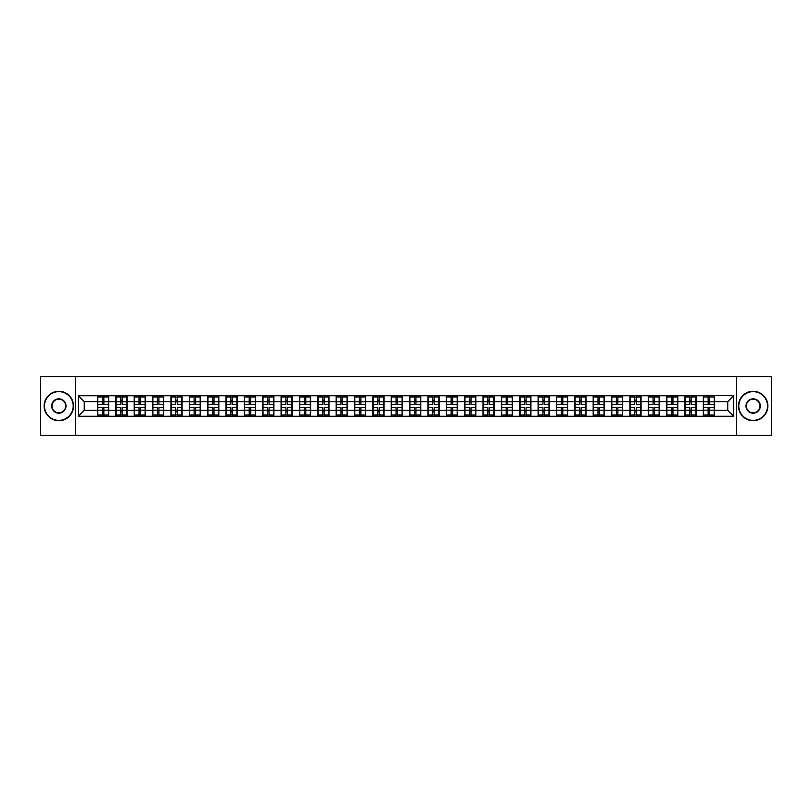 <?xml version="1.0" encoding="UTF-8"?>
<svg xmlns="http://www.w3.org/2000/svg" width="812" height="812" viewBox="0 0 812 812"><rect width="100%" height="100%" fill="white"/><g stroke="black" fill="none" stroke-linecap="round" stroke-linejoin="round"><path stroke-width="1.22" d="M736.332 435.425L771.4 435.425L771.4 376.575L736.332 376.575L736.332 435.425L75.668 435.425L75.668 376.575L40.6 376.575L40.6 435.425L75.668 435.425M736.332 376.575L75.668 376.575M727.745 410.354L727.745 401.646L714.499 401.646L714.499 410.354L727.745 410.354L733.622 416.241L733.622 395.759L703.324 395.414L703.324 401.646L696.148 401.646L696.148 410.354L703.324 410.354L703.324 401.646M733.622 416.241L78.378 416.241L78.378 395.759L97.501 395.759L97.501 401.646L84.255 401.646L84.255 410.354L97.501 410.354L97.501 401.646M703.324 395.759L97.501 395.759M703.324 410.354L703.324 416.241M696.148 410.354L696.148 416.241M696.148 395.759L696.148 401.646M677.787 410.354L684.963 410.354L684.963 401.646L677.787 401.646L677.787 416.241M684.963 410.354L684.963 416.241M684.963 395.759L684.963 401.646M677.787 395.759L677.787 401.646M659.425 410.354L666.601 410.354L666.601 401.646L659.425 401.646L659.425 416.241M666.601 410.354L666.601 416.241M666.601 395.759L666.601 401.646M659.425 395.759L659.425 401.646M641.064 410.354L648.25 410.354L648.25 401.646L641.064 401.646L641.064 416.241M648.25 410.354L648.25 416.241M648.25 395.759L648.25 401.646M641.064 395.759L641.064 401.646M622.713 410.354L629.889 410.354L629.889 401.646L622.713 401.646L622.713 416.241M629.889 410.354L629.889 416.241M629.889 395.759L629.889 401.646M622.713 395.759L622.713 401.646M604.351 410.354L611.527 410.354L611.527 401.646L604.351 401.646L604.351 416.241M611.527 410.354L611.527 416.241M611.527 395.759L611.527 401.646M604.351 395.759L604.351 401.646M585.99 410.354L593.176 410.354L593.176 401.646L585.99 401.646L585.99 416.241M593.176 410.354L593.176 416.241M593.176 395.759L593.176 401.646M585.99 395.759L585.99 401.646M567.639 410.354L574.815 410.354L574.815 401.646L567.639 401.646L567.639 416.241M574.815 410.354L574.815 416.241M574.815 395.759L574.815 401.646M567.639 395.759L567.639 401.646M549.277 410.354L556.453 410.354L556.453 401.646L549.277 401.646L549.277 416.241M556.453 410.354L556.453 416.241M556.453 395.759L556.453 401.646M549.277 395.759L549.277 401.646M530.916 410.354L538.092 410.354L538.092 401.646L530.916 401.646L530.916 416.241M538.092 410.354L538.092 416.241M538.092 395.759L538.092 401.646M530.916 395.759L530.916 401.646M512.565 410.354L519.741 410.354L519.741 401.646L512.565 401.646L512.565 416.241M519.741 410.354L519.741 416.241M519.741 395.759L519.741 401.646M512.565 395.759L512.565 401.646M494.203 410.354L501.38 410.354L501.38 401.646L494.203 401.646L494.203 416.241M501.38 410.354L501.38 416.241M501.38 395.759L501.38 401.646M494.203 395.759L494.203 401.646M475.842 410.354L483.018 410.354L483.018 401.646L475.842 401.646L475.842 416.241M483.018 410.354L483.018 416.241M483.018 395.759L483.018 401.646M475.842 395.759L475.842 401.646M457.481 410.354L464.667 410.354L464.667 401.646L457.481 401.646L457.481 416.241M464.667 410.354L464.667 416.241M464.667 395.759L464.667 401.646M457.481 395.759L457.481 401.646M439.13 410.354L446.306 410.354L446.306 401.646L439.13 401.646L439.13 416.241M446.306 410.354L446.306 416.241M446.306 395.759L446.306 401.646M439.13 395.759L439.13 401.646M420.768 410.354L427.944 410.354L427.944 401.646L420.768 401.646L420.768 416.241M427.944 410.354L427.944 416.241M427.944 395.759L427.944 401.646M420.768 395.759L420.768 401.646M402.407 410.354L409.593 410.354L409.593 401.646L402.407 401.646L402.407 416.241M409.593 410.354L409.593 416.241M409.593 395.759L409.593 401.646M402.407 395.759L402.407 401.646M384.056 410.354L391.232 410.354L391.232 401.646L384.056 401.646L384.056 416.241M391.232 410.354L391.232 416.241M391.232 395.759L391.232 401.646M384.056 395.759L384.056 401.646M365.694 410.354L372.87 410.354L372.87 401.646L365.694 401.646L365.694 416.241M372.87 410.354L372.87 416.241M372.87 395.759L372.87 401.646M365.694 395.759L365.694 401.646M347.333 410.354L354.519 410.354L354.519 401.646L347.333 401.646L347.333 416.241M354.519 410.354L354.519 416.241M354.519 395.759L354.519 401.646M347.333 395.759L347.333 401.646M328.982 410.354L336.158 410.354L336.158 401.646L328.982 401.646L328.982 416.241M336.158 410.354L336.158 416.241M336.158 395.759L336.158 401.646M328.982 395.759L328.982 401.646M310.62 410.354L317.796 410.354L317.796 401.646L310.62 401.646L310.62 416.241M317.796 410.354L317.796 416.241M317.796 395.759L317.796 401.646M310.62 395.759L310.62 401.646M292.259 410.354L299.435 410.354L299.435 401.646L292.259 401.646L292.259 416.241M299.435 410.354L299.435 416.241M299.435 395.759L299.435 401.646M292.259 395.759L292.259 401.646M273.908 410.354L281.084 410.354L281.084 401.646L273.908 401.646L273.908 416.241M281.084 410.354L281.084 416.241M281.084 395.759L281.084 401.646M273.908 395.759L273.908 401.646M255.547 410.354L262.723 410.354L262.723 401.646L255.547 401.646L255.547 416.241M262.723 410.354L262.723 416.241M262.723 395.759L262.723 401.646M255.547 395.759L255.547 401.646M237.185 410.354L244.361 410.354L244.361 401.646L237.185 401.646L237.185 416.241M244.361 410.354L244.361 416.241M244.361 395.759L244.361 401.646M237.185 395.759L237.185 401.646M218.824 410.354L226.01 410.354L226.01 401.646L218.824 401.646L218.824 416.241M226.01 410.354L226.01 416.241M226.01 395.759L226.01 401.646M218.824 395.759L218.824 401.646M200.473 410.354L207.649 410.354L207.649 401.646L200.473 401.646L200.473 416.241M207.649 410.354L207.649 416.241M207.649 395.759L207.649 401.646M200.473 395.759L200.473 401.646M182.111 410.354L189.287 410.354L189.287 401.646L182.111 401.646L182.111 416.241M189.287 410.354L189.287 416.241M189.287 395.759L189.287 401.646M182.111 395.759L182.111 401.646M163.75 410.354L170.936 410.354L170.936 401.646L163.75 401.646L163.75 416.241M170.936 410.354L170.936 416.241M170.936 395.759L170.936 401.646M163.75 395.759L163.75 401.646M145.399 410.354L152.575 410.354L152.575 401.646L145.399 401.646L145.399 416.241M152.575 410.354L152.575 416.241M152.575 395.759L152.575 401.646M145.399 395.759L145.399 401.646M127.037 410.354L134.213 410.354L134.213 401.646L127.037 401.646L127.037 416.241M134.213 410.354L134.213 416.241M134.213 395.759L134.213 401.646M127.037 395.759L127.037 401.646M108.676 410.354L115.852 410.354L115.852 401.646L108.676 401.646L108.676 416.241M115.852 410.354L115.852 416.241M115.852 395.759L115.852 401.646M108.676 395.759L108.676 401.646M97.501 410.354L97.501 416.241M84.255 410.354L78.378 416.241M78.378 395.759L84.255 401.646M714.499 410.354L714.499 416.241M714.499 395.759L714.499 401.646M733.622 395.759L727.745 401.646M97.795 401.828L102.322 401.828L102.322 395.708L97.795 395.708L97.795 407.594L102.322 407.594L102.322 410.172L103.855 410.161L103.855 407.594L108.382 407.594L108.382 395.708L103.855 395.708L103.855 396.997L108.382 396.997M102.322 400.123L103.855 400.123M103.855 397.169L102.322 397.169M97.795 404.406L102.322 404.406L102.322 401.828L103.855 401.838L103.855 404.406L108.382 404.406M97.795 396.997L102.322 396.997M102.322 414.83L103.855 414.83M102.322 411.877L103.855 411.877M97.795 416.292L102.322 416.292L102.322 415.003L97.795 415.003L97.795 416.292M97.795 407.594L97.795 410.172L102.322 410.172L102.322 415.003M97.795 410.172L97.795 415.003M108.382 407.594L108.382 416.292L103.855 416.292L103.855 415.003L108.382 415.003M108.382 410.172L103.855 410.172L103.855 415.003M108.382 401.828L103.855 401.828L103.855 396.997M116.146 401.828L120.683 401.828L120.683 395.708L116.146 395.708L116.146 407.594L120.683 407.594L120.683 410.172L122.216 410.161L122.216 407.594L126.743 407.594L126.743 395.708L122.216 395.708L122.216 396.997L126.743 396.997M120.683 400.123L122.216 400.123M122.216 397.169L120.683 397.169M116.146 404.406L120.683 404.406L120.683 401.828L122.216 401.838L122.216 404.406L126.743 404.406M116.146 396.997L120.683 396.997M120.683 414.83L122.216 414.83M120.683 411.877L122.216 411.877M116.146 416.292L120.683 416.292L120.683 415.003L116.146 415.003L116.146 416.292M116.146 407.594L116.146 410.172L120.683 410.172L120.683 415.003M116.146 410.172L116.146 415.003M126.743 407.594L126.743 416.292L122.216 416.292L122.216 415.003L126.743 415.003M126.743 410.172L122.216 410.172L122.216 415.003M126.743 401.828L122.216 401.828L122.216 396.997M134.508 401.828L139.045 401.828L139.045 395.708L134.508 395.708L134.508 407.594L139.045 407.594L139.045 410.172L140.567 410.161L140.567 407.594L145.104 407.594L145.104 395.708L140.567 395.708L140.567 396.997L145.104 396.997M139.045 400.123L140.567 400.123M140.567 397.169L139.045 397.169M134.508 404.406L139.045 404.406L139.045 401.828L140.567 401.838L140.567 404.406L145.104 404.406M134.508 396.997L139.045 396.997M139.045 414.83L140.567 414.83M139.045 411.877L140.567 411.877M134.508 416.292L139.045 416.292L139.045 415.003L134.508 415.003L134.508 416.292M134.508 407.594L134.508 410.172L139.045 410.172L139.045 415.003M134.508 410.172L134.508 415.003M145.104 407.594L145.104 416.292L140.567 416.292L140.567 415.003L145.104 415.003M145.104 410.172L140.567 410.172L140.567 415.003M145.104 401.828L140.567 401.828L140.567 396.997M152.869 401.828L157.396 401.828L157.396 395.708L152.869 395.708L152.869 407.594L157.396 407.594L157.396 410.172L158.929 410.161L158.929 407.594L163.456 407.594L163.456 395.708L158.929 395.708L158.929 396.997L163.456 396.997M157.396 400.123L158.929 400.123M158.929 397.169L157.396 397.169M152.869 404.406L157.396 404.406L157.396 401.828L158.929 401.838L158.929 404.406L163.456 404.406M152.869 396.997L157.396 396.997M157.396 414.83L158.929 414.83M157.396 411.877L158.929 411.877M152.869 416.292L157.396 416.292L157.396 415.003L152.869 415.003L152.869 416.292M152.869 407.594L152.869 410.172L157.396 410.172L157.396 415.003M152.869 410.172L152.869 415.003M163.456 407.594L163.456 416.292L158.929 416.292L158.929 415.003L163.456 415.003M163.456 410.172L158.929 410.172L158.929 415.003M163.456 401.828L158.929 401.828L158.929 396.997M171.23 401.828L175.757 401.828L175.757 395.708L171.23 395.708L171.23 407.594L175.757 407.594L175.757 410.172L177.29 410.161L177.29 407.594L181.817 407.594L181.817 395.708L177.29 395.708L177.29 396.997L181.817 396.997M175.757 400.123L177.29 400.123M177.29 397.169L175.757 397.169M171.23 404.406L175.757 404.406L175.757 401.828L177.29 401.838L177.29 404.406L181.817 404.406M171.23 396.997L175.757 396.997M175.757 414.83L177.29 414.83M175.757 411.877L177.29 411.877M171.23 416.292L175.757 416.292L175.757 415.003L171.23 415.003L171.23 416.292M171.23 407.594L171.23 410.172L175.757 410.172L175.757 415.003M171.23 410.172L171.23 415.003M181.817 407.594L181.817 416.292L177.29 416.292L177.29 415.003L181.817 415.003M181.817 410.172L177.29 410.172L177.29 415.003M181.817 401.828L177.29 401.828L177.29 396.997M189.582 401.828L194.119 401.828L194.119 395.708L189.582 395.708L189.582 407.594L194.119 407.594L194.119 410.172L195.641 410.161L195.641 407.594L200.178 407.594L200.178 395.708L195.641 395.708L195.641 396.997L200.178 396.997M194.119 400.123L195.641 400.123M195.641 397.169L194.119 397.169M189.582 404.406L194.119 404.406L194.119 401.828L195.641 401.838L195.641 404.406L200.178 404.406M189.582 396.997L194.119 396.997M194.119 414.83L195.641 414.83M194.119 411.877L195.641 411.877M189.582 416.292L194.119 416.292L194.119 415.003L189.582 415.003L189.582 416.292M189.582 407.594L189.582 410.172L194.119 410.172L194.119 415.003M189.582 410.172L189.582 415.003M200.178 407.594L200.178 416.292L195.641 416.292L195.641 415.003L200.178 415.003M200.178 410.172L195.641 410.172L195.641 415.003M200.178 401.828L195.641 401.828L195.641 396.997M58.84 420.352A14.352 14.352 0 0 0 73.202 406A14.352 14.352 0 0 0 58.84 391.648A14.352 14.352 0 0 0 44.487 406A14.352 14.352 0 0 0 58.84 420.352M58.84 391.293A14.707 14.707 0 0 1 73.547 406A14.707 14.707 0 0 1 58.84 420.707A14.707 14.707 0 0 1 44.132 406A14.707 14.707 0 0 1 58.84 391.293M58.84 413.176A7.176 7.176 0 0 1 51.663 406A7.176 7.176 0 0 1 58.84 398.824A7.176 7.176 0 0 1 66.016 406A7.176 7.176 0 0 1 58.84 413.176M58.84 399.179A6.821 6.821 0 0 0 52.019 406A6.821 6.821 0 0 0 58.84 412.821A6.821 6.821 0 0 0 65.67 406A6.821 6.821 0 0 0 58.84 399.179M753.16 420.352A14.352 14.352 0 0 0 767.513 406A14.352 14.352 0 0 0 753.16 391.648A14.352 14.352 0 0 0 738.798 406A14.352 14.352 0 0 0 753.16 420.352M753.16 391.293A14.707 14.707 0 0 1 767.868 406A14.707 14.707 0 0 1 753.16 420.707A14.707 14.707 0 0 1 738.453 406A14.707 14.707 0 0 1 753.16 391.293M753.16 413.176A7.176 7.176 0 0 1 745.984 406A7.176 7.176 0 0 1 753.16 398.824A7.176 7.176 0 0 1 760.337 406A7.176 7.176 0 0 1 753.16 413.176M753.16 399.179A6.821 6.821 0 0 0 746.329 406A6.821 6.821 0 0 0 753.16 412.821A6.821 6.821 0 0 0 759.981 406A6.821 6.821 0 0 0 753.16 399.179M207.943 401.828L212.47 401.828L212.47 395.708L207.943 395.708L207.943 407.594L212.47 407.594L212.47 410.172L214.003 410.161L214.003 407.594L218.529 407.594L218.529 395.708L214.003 395.708L214.003 396.997L218.529 396.997M212.47 400.123L214.003 400.123M214.003 397.169L212.47 397.169M207.943 404.406L212.47 404.406L212.47 401.828L214.003 401.838L214.003 404.406L218.529 404.406M207.943 396.997L212.47 396.997M212.47 414.83L214.003 414.83M212.47 411.877L214.003 411.877M207.943 416.292L212.47 416.292L212.47 415.003L207.943 415.003L207.943 416.292M207.943 407.594L207.943 410.172L212.47 410.172L212.47 415.003M207.943 410.172L207.943 415.003M218.529 407.594L218.529 416.292L214.003 416.292L214.003 415.003L218.529 415.003M218.529 410.172L214.003 410.172L214.003 415.003M218.529 401.828L214.003 401.828L214.003 396.997M226.304 401.828L230.831 401.828L230.831 395.708L226.304 395.708L226.304 407.594L230.831 407.594L230.831 410.172L232.364 410.161L232.364 407.594L236.891 407.594L236.891 395.708L232.364 395.708L232.364 396.997L236.891 396.997M230.831 400.123L232.364 400.123M232.364 397.169L230.831 397.169M226.304 404.406L230.831 404.406L230.831 401.828L232.364 401.838L232.364 404.406L236.891 404.406M226.304 396.997L230.831 396.997M230.831 414.83L232.364 414.83M230.831 411.877L232.364 411.877M226.304 416.292L230.831 416.292L230.831 415.003L226.304 415.003L226.304 416.292M226.304 407.594L226.304 410.172L230.831 410.172L230.831 415.003M226.304 410.172L226.304 415.003M236.891 407.594L236.891 416.292L232.364 416.292L232.364 415.003L236.891 415.003M236.891 410.172L232.364 410.172L232.364 415.003M236.891 401.828L232.364 401.828L232.364 396.997M244.656 401.828L249.193 401.828L249.193 395.708L244.656 395.708L244.656 407.594L249.193 407.594L249.193 410.172L250.715 410.161L250.715 407.594L255.252 407.594L255.252 395.708L250.715 395.708L250.715 396.997L255.252 396.997M249.193 400.123L250.715 400.123M250.715 397.169L249.193 397.169M244.656 404.406L249.193 404.406L249.193 401.828L250.715 401.838L250.715 404.406L255.252 404.406M244.656 396.997L249.193 396.997M249.193 414.83L250.715 414.83M249.193 411.877L250.715 411.877M244.656 416.292L249.193 416.292L249.193 415.003L244.656 415.003L244.656 416.292M244.656 407.594L244.656 410.172L249.193 410.172L249.193 415.003M244.656 410.172L244.656 415.003M255.252 407.594L255.252 416.292L250.715 416.292L250.715 415.003L255.252 415.003M255.252 410.172L250.715 410.172L250.715 415.003M255.252 401.828L250.715 401.828L250.715 396.997M263.017 401.828L267.544 401.828L267.544 395.708L263.017 395.708L263.017 407.594L267.544 407.594L267.544 410.172L269.077 410.161L269.077 407.594L273.614 407.594L273.614 395.708L269.077 395.708L269.077 396.997L273.614 396.997M267.544 400.123L269.077 400.123M269.077 397.169L267.544 397.169M263.017 404.406L267.544 404.406L267.544 401.828L269.077 401.838L269.077 404.406L273.614 404.406M263.017 396.997L267.544 396.997M267.544 414.83L269.077 414.83M267.544 411.877L269.077 411.877M263.017 416.292L267.544 416.292L267.544 415.003L263.017 415.003L263.017 416.292M263.017 407.594L263.017 410.172L267.544 410.172L267.544 415.003M263.017 410.172L263.017 415.003M273.614 407.594L273.614 416.292L269.077 416.292L269.077 415.003L273.614 415.003M273.614 410.172L269.077 410.172L269.077 415.003M273.614 401.828L269.077 401.828L269.077 396.997M281.378 401.828L285.905 401.828L285.905 395.708L281.378 395.708L281.378 407.594L285.905 407.594L285.905 410.172L287.438 410.161L287.438 407.594L291.965 407.594L291.965 395.708L287.438 395.708L287.438 396.997L291.965 396.997M285.905 400.123L287.438 400.123M287.438 397.169L285.905 397.169M281.378 404.406L285.905 404.406L285.905 401.828L287.438 401.838L287.438 404.406L291.965 404.406M281.378 396.997L285.905 396.997M285.905 414.83L287.438 414.83M285.905 411.877L287.438 411.877M281.378 416.292L285.905 416.292L285.905 415.003L281.378 415.003L281.378 416.292M281.378 407.594L281.378 410.172L285.905 410.172L285.905 415.003M281.378 410.172L281.378 415.003M291.965 407.594L291.965 416.292L287.438 416.292L287.438 415.003L291.965 415.003M291.965 410.172L287.438 410.172L287.438 415.003M291.965 401.828L287.438 401.828L287.438 396.997M299.729 401.828L304.267 401.828L304.267 395.708L299.729 395.708L299.729 407.594L304.267 407.594L304.267 410.172L305.799 410.161L305.799 407.594L310.326 407.594L310.326 395.708L305.799 395.708L305.799 396.997L310.326 396.997M304.267 400.123L305.799 400.123M305.799 397.169L304.267 397.169M299.729 404.406L304.267 404.406L304.267 401.828L305.799 401.838L305.799 404.406L310.326 404.406M299.729 396.997L304.267 396.997M304.267 414.83L305.799 414.83M304.267 411.877L305.799 411.877M299.729 416.292L304.267 416.292L304.267 415.003L299.729 415.003L299.729 416.292M299.729 407.594L299.729 410.172L304.267 410.172L304.267 415.003M299.729 410.172L299.729 415.003M310.326 407.594L310.326 416.292L305.799 416.292L305.799 415.003L310.326 415.003M310.326 410.172L305.799 410.172L305.799 415.003M310.326 401.828L305.799 401.828L305.799 396.997M318.091 401.828L322.628 401.828L322.628 395.708L318.091 395.708L318.091 407.594L322.628 407.594L322.628 410.172L324.15 410.161L324.15 407.594L328.687 407.594L328.687 395.708L324.15 395.708L324.15 396.997L328.687 396.997M322.628 400.123L324.15 400.123M324.15 397.169L322.628 397.169M318.091 404.406L322.628 404.406L322.628 401.828L324.15 401.838L324.15 404.406L328.687 404.406M318.091 396.997L322.628 396.997M322.628 414.83L324.15 414.83M322.628 411.877L324.15 411.877M318.091 416.292L322.628 416.292L322.628 415.003L318.091 415.003L318.091 416.292M318.091 407.594L318.091 410.172L322.628 410.172L322.628 415.003M318.091 410.172L318.091 415.003M328.687 407.594L328.687 416.292L324.15 416.292L324.15 415.003L328.687 415.003M328.687 410.172L324.15 410.172L324.15 415.003M328.687 401.828L324.15 401.828L324.15 396.997M336.452 401.828L340.979 401.828L340.979 395.708L336.452 395.708L336.452 407.594L340.979 407.594L340.979 410.172L342.512 410.161L342.512 407.594L347.039 407.594L347.039 395.708L342.512 395.708L342.512 396.997L347.039 396.997M340.979 400.123L342.512 400.123M342.512 397.169L340.979 397.169M336.452 404.406L340.979 404.406L340.979 401.828L342.512 401.838L342.512 404.406L347.039 404.406M336.452 396.997L340.979 396.997M340.979 414.83L342.512 414.83M340.979 411.877L342.512 411.877M336.452 416.292L340.979 416.292L340.979 415.003L336.452 415.003L336.452 416.292M336.452 407.594L336.452 410.172L340.979 410.172L340.979 415.003M336.452 410.172L336.452 415.003M347.039 407.594L347.039 416.292L342.512 416.292L342.512 415.003L347.039 415.003M347.039 410.172L342.512 410.172L342.512 415.003M347.039 401.828L342.512 401.828L342.512 396.997M354.814 401.828L359.34 401.828L359.34 395.708L354.814 395.708L354.814 407.594L359.34 407.594L359.34 410.172L360.873 410.161L360.873 407.594L365.4 407.594L365.4 395.708L360.873 395.708L360.873 396.997L365.4 396.997M359.34 400.123L360.873 400.123M360.873 397.169L359.34 397.169M354.814 404.406L359.34 404.406L359.34 401.828L360.873 401.838L360.873 404.406L365.4 404.406M354.814 396.997L359.34 396.997M359.34 414.83L360.873 414.83M359.34 411.877L360.873 411.877M354.814 416.292L359.34 416.292L359.34 415.003L354.814 415.003L354.814 416.292M354.814 407.594L354.814 410.172L359.34 410.172L359.34 415.003M354.814 410.172L354.814 415.003M365.4 407.594L365.4 416.292L360.873 416.292L360.873 415.003L365.4 415.003M365.4 410.172L360.873 410.172L360.873 415.003M365.4 401.828L360.873 401.828L360.873 396.997M373.165 401.828L377.702 401.828L377.702 395.708L373.165 395.708L373.165 407.594L377.702 407.594L377.702 410.172L379.224 410.161L379.224 407.594L383.761 407.594L383.761 395.708L379.224 395.708L379.224 396.997L383.761 396.997M377.702 400.123L379.224 400.123M379.224 397.169L377.702 397.169M373.165 404.406L377.702 404.406L377.702 401.828L379.224 401.838L379.224 404.406L383.761 404.406M373.165 396.997L377.702 396.997M377.702 414.83L379.224 414.83M377.702 411.877L379.224 411.877M373.165 416.292L377.702 416.292L377.702 415.003L373.165 415.003L373.165 416.292M373.165 407.594L373.165 410.172L377.702 410.172L377.702 415.003M373.165 410.172L373.165 415.003M383.761 407.594L383.761 416.292L379.224 416.292L379.224 415.003L383.761 415.003M383.761 410.172L379.224 410.172L379.224 415.003M383.761 401.828L379.224 401.828L379.224 396.997M391.526 401.828L396.053 401.828L396.053 395.708L391.526 395.708L391.526 407.594L396.053 407.594L396.053 410.172L397.586 410.161L397.586 407.594L402.113 407.594L402.113 395.708L397.586 395.708L397.586 396.997L402.113 396.997M396.053 400.123L397.586 400.123M397.586 397.169L396.053 397.169M391.526 404.406L396.053 404.406L396.053 401.828L397.586 401.838L397.586 404.406L402.113 404.406M391.526 396.997L396.053 396.997M396.053 414.83L397.586 414.83M396.053 411.877L397.586 411.877M391.526 416.292L396.053 416.292L396.053 415.003L391.526 415.003L391.526 416.292M391.526 407.594L391.526 410.172L396.053 410.172L396.053 415.003M391.526 410.172L391.526 415.003M402.113 407.594L402.113 416.292L397.586 416.292L397.586 415.003L402.113 415.003M402.113 410.172L397.586 410.172L397.586 415.003M402.113 401.828L397.586 401.828L397.586 396.997M409.887 401.828L414.414 401.828L414.414 395.708L409.887 395.708L409.887 407.594L414.414 407.594L414.414 410.172L415.947 410.161L415.947 407.594L420.474 407.594L420.474 395.708L415.947 395.708L415.947 396.997L420.474 396.997M414.414 400.123L415.947 400.123M415.947 397.169L414.414 397.169M409.887 404.406L414.414 404.406L414.414 401.828L415.947 401.838L415.947 404.406L420.474 404.406M409.887 396.997L414.414 396.997M414.414 414.83L415.947 414.83M414.414 411.877L415.947 411.877M409.887 416.292L414.414 416.292L414.414 415.003L409.887 415.003L409.887 416.292M409.887 407.594L409.887 410.172L414.414 410.172L414.414 415.003M409.887 410.172L409.887 415.003M420.474 407.594L420.474 416.292L415.947 416.292L415.947 415.003L420.474 415.003M420.474 410.172L415.947 410.172L415.947 415.003M420.474 401.828L415.947 401.828L415.947 396.997M428.239 401.828L432.776 401.828L432.776 395.708L428.239 395.708L428.239 407.594L432.776 407.594L432.776 410.172L434.298 410.161L434.298 407.594L438.835 407.594L438.835 395.708L434.298 395.708L434.298 396.997L438.835 396.997M432.776 400.123L434.298 400.123M434.298 397.169L432.776 397.169M428.239 404.406L432.776 404.406L432.776 401.828L434.298 401.838L434.298 404.406L438.835 404.406M428.239 396.997L432.776 396.997M432.776 414.83L434.298 414.83M432.776 411.877L434.298 411.877M428.239 416.292L432.776 416.292L432.776 415.003L428.239 415.003L428.239 416.292M428.239 407.594L428.239 410.172L432.776 410.172L432.776 415.003M428.239 410.172L428.239 415.003M438.835 407.594L438.835 416.292L434.298 416.292L434.298 415.003L438.835 415.003M438.835 410.172L434.298 410.172L434.298 415.003M438.835 401.828L434.298 401.828L434.298 396.997M446.6 401.828L451.127 401.828L451.127 395.708L446.6 395.708L446.6 407.594L451.127 407.594L451.127 410.172L452.66 410.161L452.66 407.594L457.186 407.594L457.186 395.708L452.66 395.708L452.66 396.997L457.186 396.997M451.127 400.123L452.66 400.123M452.66 397.169L451.127 397.169M446.6 404.406L451.127 404.406L451.127 401.828L452.66 401.838L452.66 404.406L457.186 404.406M446.6 396.997L451.127 396.997M451.127 414.83L452.66 414.83M451.127 411.877L452.66 411.877M446.6 416.292L451.127 416.292L451.127 415.003L446.6 415.003L446.6 416.292M446.6 407.594L446.6 410.172L451.127 410.172L451.127 415.003M446.6 410.172L446.6 415.003M457.186 407.594L457.186 416.292L452.66 416.292L452.66 415.003L457.186 415.003M457.186 410.172L452.66 410.172L452.66 415.003M457.186 401.828L452.66 401.828L452.66 396.997M464.961 401.828L469.488 401.828L469.488 395.708L464.961 395.708L464.961 407.594L469.488 407.594L469.488 410.172L471.021 410.161L471.021 407.594L475.548 407.594L475.548 395.708L471.021 395.708L471.021 396.997L475.548 396.997M469.488 400.123L471.021 400.123M471.021 397.169L469.488 397.169M464.961 404.406L469.488 404.406L469.488 401.828L471.021 401.838L471.021 404.406L475.548 404.406M464.961 396.997L469.488 396.997M469.488 414.83L471.021 414.83M469.488 411.877L471.021 411.877M464.961 416.292L469.488 416.292L469.488 415.003L464.961 415.003L464.961 416.292M464.961 407.594L464.961 410.172L469.488 410.172L469.488 415.003M464.961 410.172L464.961 415.003M475.548 407.594L475.548 416.292L471.021 416.292L471.021 415.003L475.548 415.003M475.548 410.172L471.021 410.172L471.021 415.003M475.548 401.828L471.021 401.828L471.021 396.997M483.313 401.828L487.85 401.828L487.85 395.708L483.313 395.708L483.313 407.594L487.85 407.594L487.85 410.172L489.372 410.161L489.372 407.594L493.909 407.594L493.909 395.708L489.372 395.708L489.372 396.997L493.909 396.997M487.85 400.123L489.372 400.123M489.372 397.169L487.85 397.169M483.313 404.406L487.85 404.406L487.85 401.828L489.372 401.838L489.372 404.406L493.909 404.406M483.313 396.997L487.85 396.997M487.85 414.83L489.372 414.83M487.85 411.877L489.372 411.877M483.313 416.292L487.85 416.292L487.85 415.003L483.313 415.003L483.313 416.292M483.313 407.594L483.313 410.172L487.85 410.172L487.85 415.003M483.313 410.172L483.313 415.003M493.909 407.594L493.909 416.292L489.372 416.292L489.372 415.003L493.909 415.003M493.909 410.172L489.372 410.172L489.372 415.003M493.909 401.828L489.372 401.828L489.372 396.997M501.674 401.828L506.201 401.828L506.201 395.708L501.674 395.708L501.674 407.594L506.201 407.594L506.201 410.172L507.733 410.161L507.733 407.594L512.27 407.594L512.27 395.708L507.733 395.708L507.733 396.997L512.27 396.997M506.201 400.123L507.733 400.123M507.733 397.169L506.201 397.169M501.674 404.406L506.201 404.406L506.201 401.828L507.733 401.838L507.733 404.406L512.27 404.406M501.674 396.997L506.201 396.997M506.201 414.83L507.733 414.83M506.201 411.877L507.733 411.877M501.674 416.292L506.201 416.292L506.201 415.003L501.674 415.003L501.674 416.292M501.674 407.594L501.674 410.172L506.201 410.172L506.201 415.003M501.674 410.172L501.674 415.003M512.27 407.594L512.27 416.292L507.733 416.292L507.733 415.003L512.27 415.003M512.27 410.172L507.733 410.172L507.733 415.003M512.27 401.828L507.733 401.828L507.733 396.997M520.035 401.828L524.562 401.828L524.562 395.708L520.035 395.708L520.035 407.594L524.562 407.594L524.562 410.172L526.095 410.161L526.095 407.594L530.622 407.594L530.622 395.708L526.095 395.708L526.095 396.997L530.622 396.997M524.562 400.123L526.095 400.123M526.095 397.169L524.562 397.169M520.035 404.406L524.562 404.406L524.562 401.828L526.095 401.838L526.095 404.406L530.622 404.406M520.035 396.997L524.562 396.997M524.562 414.83L526.095 414.83M524.562 411.877L526.095 411.877M520.035 416.292L524.562 416.292L524.562 415.003L520.035 415.003L520.035 416.292M520.035 407.594L520.035 410.172L524.562 410.172L524.562 415.003M520.035 410.172L520.035 415.003M530.622 407.594L530.622 416.292L526.095 416.292L526.095 415.003L530.622 415.003M530.622 410.172L526.095 410.172L526.095 415.003M530.622 401.828L526.095 401.828L526.095 396.997M538.386 401.828L542.923 401.828L542.923 395.708L538.386 395.708L538.386 407.594L542.923 407.594L542.923 410.172L544.456 410.161L544.456 407.594L548.983 407.594L548.983 395.708L544.456 395.708L544.456 396.997L548.983 396.997M542.923 400.123L544.456 400.123M544.456 397.169L542.923 397.169M538.386 404.406L542.923 404.406L542.923 401.828L544.456 401.838L544.456 404.406L548.983 404.406M538.386 396.997L542.923 396.997M542.923 414.83L544.456 414.83M542.923 411.877L544.456 411.877M538.386 416.292L542.923 416.292L542.923 415.003L538.386 415.003L538.386 416.292M538.386 407.594L538.386 410.172L542.923 410.172L542.923 415.003M538.386 410.172L538.386 415.003M548.983 407.594L548.983 416.292L544.456 416.292L544.456 415.003L548.983 415.003M548.983 410.172L544.456 410.172L544.456 415.003M548.983 401.828L544.456 401.828L544.456 396.997M556.748 401.828L561.285 401.828L561.285 395.708L556.748 395.708L556.748 407.594L561.285 407.594L561.285 410.172L562.807 410.161L562.807 407.594L567.344 407.594L567.344 395.708L562.807 395.708L562.807 396.997L567.344 396.997M561.285 400.123L562.807 400.123M562.807 397.169L561.285 397.169M556.748 404.406L561.285 404.406L561.285 401.828L562.807 401.838L562.807 404.406L567.344 404.406M556.748 396.997L561.285 396.997M561.285 414.83L562.807 414.83M561.285 411.877L562.807 411.877M556.748 416.292L561.285 416.292L561.285 415.003L556.748 415.003L556.748 416.292M556.748 407.594L556.748 410.172L561.285 410.172L561.285 415.003M556.748 410.172L556.748 415.003M567.344 407.594L567.344 416.292L562.807 416.292L562.807 415.003L567.344 415.003M567.344 410.172L562.807 410.172L562.807 415.003M567.344 401.828L562.807 401.828L562.807 396.997M575.109 401.828L579.636 401.828L579.636 395.708L575.109 395.708L575.109 407.594L579.636 407.594L579.636 410.172L581.169 410.161L581.169 407.594L585.696 407.594L585.696 395.708L581.169 395.708L581.169 396.997L585.696 396.997M579.636 400.123L581.169 400.123M581.169 397.169L579.636 397.169M575.109 404.406L579.636 404.406L579.636 401.828L581.169 401.838L581.169 404.406L585.696 404.406M575.109 396.997L579.636 396.997M579.636 414.83L581.169 414.83M579.636 411.877L581.169 411.877M575.109 416.292L579.636 416.292L579.636 415.003L575.109 415.003L575.109 416.292M575.109 407.594L575.109 410.172L579.636 410.172L579.636 415.003M575.109 410.172L575.109 415.003M585.696 407.594L585.696 416.292L581.169 416.292L581.169 415.003L585.696 415.003M585.696 410.172L581.169 410.172L581.169 415.003M585.696 401.828L581.169 401.828L581.169 396.997M593.471 401.828L597.997 401.828L597.997 395.708L593.471 395.708L593.471 407.594L597.997 407.594L597.997 410.172L599.53 410.161L599.53 407.594L604.057 407.594L604.057 395.708L599.53 395.708L599.53 396.997L604.057 396.997M597.997 400.123L599.53 400.123M599.53 397.169L597.997 397.169M593.471 404.406L597.997 404.406L597.997 401.828L599.53 401.838L599.53 404.406L604.057 404.406M593.471 396.997L597.997 396.997M597.997 414.83L599.53 414.83M597.997 411.877L599.53 411.877M593.471 416.292L597.997 416.292L597.997 415.003L593.471 415.003L593.471 416.292M593.471 407.594L593.471 410.172L597.997 410.172L597.997 415.003M593.471 410.172L593.471 415.003M604.057 407.594L604.057 416.292L599.53 416.292L599.53 415.003L604.057 415.003M604.057 410.172L599.53 410.172L599.53 415.003M604.057 401.828L599.53 401.828L599.53 396.997M611.822 401.828L616.359 401.828L616.359 395.708L611.822 395.708L611.822 407.594L616.359 407.594L616.359 410.172L617.881 410.161L617.881 407.594L622.418 407.594L622.418 395.708L617.881 395.708L617.881 396.997L622.418 396.997M616.359 400.123L617.881 400.123M617.881 397.169L616.359 397.169M611.822 404.406L616.359 404.406L616.359 401.828L617.881 401.838L617.881 404.406L622.418 404.406M611.822 396.997L616.359 396.997M616.359 414.83L617.881 414.83M616.359 411.877L617.881 411.877M611.822 416.292L616.359 416.292L616.359 415.003L611.822 415.003L611.822 416.292M611.822 407.594L611.822 410.172L616.359 410.172L616.359 415.003M611.822 410.172L611.822 415.003M622.418 407.594L622.418 416.292L617.881 416.292L617.881 415.003L622.418 415.003M622.418 410.172L617.881 410.172L617.881 415.003M622.418 401.828L617.881 401.828L617.881 396.997M630.183 401.828L634.71 401.828L634.71 395.708L630.183 395.708L630.183 407.594L634.71 407.594L634.71 410.172L636.243 410.161L636.243 407.594L640.769 407.594L640.769 395.708L636.243 395.708L636.243 396.997L640.769 396.997M634.71 400.123L636.243 400.123M636.243 397.169L634.71 397.169M630.183 404.406L634.71 404.406L634.71 401.828L636.243 401.838L636.243 404.406L640.769 404.406M630.183 396.997L634.71 396.997M634.71 414.83L636.243 414.83M634.71 411.877L636.243 411.877M630.183 416.292L634.71 416.292L634.71 415.003L630.183 415.003L630.183 416.292M630.183 407.594L630.183 410.172L634.71 410.172L634.71 415.003M630.183 410.172L630.183 415.003M640.769 407.594L640.769 416.292L636.243 416.292L636.243 415.003L640.769 415.003M640.769 410.172L636.243 410.172L636.243 415.003M640.769 401.828L636.243 401.828L636.243 396.997M648.544 401.828L653.071 401.828L653.071 395.708L648.544 395.708L648.544 407.594L653.071 407.594L653.071 410.172L654.604 410.161L654.604 407.594L659.131 407.594L659.131 395.708L654.604 395.708L654.604 396.997L659.131 396.997M653.071 400.123L654.604 400.123M654.604 397.169L653.071 397.169M648.544 404.406L653.071 404.406L653.071 401.828L654.604 401.838L654.604 404.406L659.131 404.406M648.544 396.997L653.071 396.997M653.071 414.83L654.604 414.83M653.071 411.877L654.604 411.877M648.544 416.292L653.071 416.292L653.071 415.003L648.544 415.003L648.544 416.292M648.544 407.594L648.544 410.172L653.071 410.172L653.071 415.003M648.544 410.172L648.544 415.003M659.131 407.594L659.131 416.292L654.604 416.292L654.604 415.003L659.131 415.003M659.131 410.172L654.604 410.172L654.604 415.003M659.131 401.828L654.604 401.828L654.604 396.997M666.896 401.828L671.433 401.828L671.433 395.708L666.896 395.708L666.896 407.594L671.433 407.594L671.433 410.172L672.955 410.161L672.955 407.594L677.492 407.594L677.492 395.708L672.955 395.708L672.955 396.997L677.492 396.997M671.433 400.123L672.955 400.123M672.955 397.169L671.433 397.169M666.896 404.406L671.433 404.406L671.433 401.828L672.955 401.838L672.955 404.406L677.492 404.406M666.896 396.997L671.433 396.997M671.433 414.83L672.955 414.83M671.433 411.877L672.955 411.877M666.896 416.292L671.433 416.292L671.433 415.003L666.896 415.003L666.896 416.292M666.896 407.594L666.896 410.172L671.433 410.172L671.433 415.003M666.896 410.172L666.896 415.003M677.492 407.594L677.492 416.292L672.955 416.292L672.955 415.003L677.492 415.003M677.492 410.172L672.955 410.172L672.955 415.003M677.492 401.828L672.955 401.828L672.955 396.997M685.257 401.828L689.784 401.828L689.784 395.708L685.257 395.708L685.257 407.594L689.784 407.594L689.784 410.172L691.316 410.161L691.316 407.594L695.854 407.594L695.854 395.708L691.316 395.708L691.316 396.997L695.854 396.997M689.784 400.123L691.316 400.123M691.316 397.169L689.784 397.169M685.257 404.406L689.784 404.406L689.784 401.828L691.316 401.838L691.316 404.406L695.854 404.406M685.257 396.997L689.784 396.997M689.784 414.83L691.316 414.83M689.784 411.877L691.316 411.877M685.257 416.292L689.784 416.292L689.784 415.003L685.257 415.003L685.257 416.292M685.257 407.594L685.257 410.172L689.784 410.172L689.784 415.003M685.257 410.172L685.257 415.003M695.854 407.594L695.854 416.292L691.316 416.292L691.316 415.003L695.854 415.003M695.854 410.172L691.316 410.172L691.316 415.003M695.854 401.828L691.316 401.828L691.316 396.997M703.618 401.828L708.145 401.828L708.145 395.708L703.618 395.708L703.618 407.594L708.145 407.594L708.145 410.172L709.678 410.161L709.678 407.594L714.205 407.594L714.205 395.708L709.678 395.708L709.678 396.997L714.205 396.997M708.145 400.123L709.678 400.123M709.678 397.169L708.145 397.169M703.618 404.406L708.145 404.406L708.145 401.828L709.678 401.838L709.678 404.406L714.205 404.406M703.618 396.997L708.145 396.997M708.145 414.83L709.678 414.83M708.145 411.877L709.678 411.877M703.618 416.292L708.145 416.292L708.145 415.003L703.618 415.003L703.618 416.292M703.618 407.594L703.618 410.172L708.145 410.172L708.145 415.003M703.618 410.172L703.618 415.003M714.205 407.594L714.205 416.292L709.678 416.292L709.678 415.003L714.205 415.003M714.205 410.172L709.678 410.172L709.678 415.003M714.205 401.828L709.678 401.828L709.678 396.997"/></g></svg>

